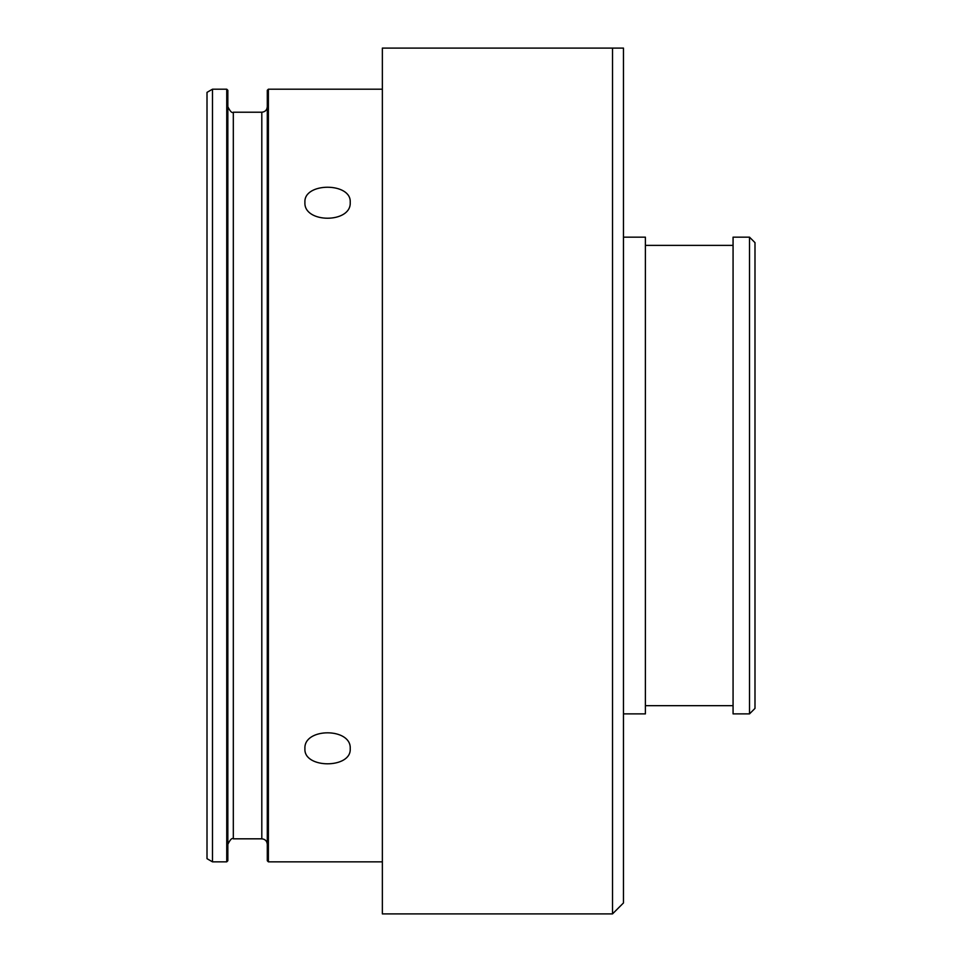 <?xml version="1.0" encoding="UTF-8"?>
<svg xmlns="http://www.w3.org/2000/svg" width="962" height="962" viewBox="0 0 962 962"><rect width="100%" height="100%" fill="white"/><g stroke="black" fill="none" stroke-linecap="round" stroke-linejoin="round"><path stroke-width="1.44" d="M749.506 475.517L749.506 713.888L754.99 708.405L754.99 242.628L749.506 237.157L749.506 475.517M749.506 237.157L733.068 237.157L733.068 713.888L749.506 713.888M623.472 713.888L645.394 713.888L645.394 237.157L623.472 237.157M212.494 89.201L207.01 92.364L207.01 858.681L212.494 861.844L212.494 89.201L226.743 89.201L226.743 861.844L227.838 860.749L227.838 90.296L226.743 89.201M350.216 202.345C351.611 223.521 303.523 223.521 304.918 202.345C303.523 182.203 351.611 182.203 350.216 202.345M350.216 748.689C351.611 768.842 303.523 768.842 304.918 748.689C303.523 727.525 351.611 727.525 350.216 748.689M612.517 913.9L623.472 902.945L623.472 48.1L382.359 48.1L382.359 913.9L612.517 913.9L612.517 48.1M267.292 475.517L267.292 860.749L268.386 861.844L268.386 89.201L267.292 90.296L267.292 475.517L267.292 106.734C266.967 110.065 265.139 111.893 261.808 112.217L261.808 838.828C265.139 839.153 266.967 840.98 267.292 844.311M261.808 838.828L233.321 838.828L233.321 112.217L261.808 112.217M733.068 245.37L645.394 245.37M733.068 705.675L645.394 705.675M233.321 112.217C232.046 113.348 230.219 111.52 227.838 106.734M233.321 838.828C232.046 837.686 230.219 839.513 227.838 844.311M268.386 861.844L382.359 861.844M268.386 89.201L382.359 89.201M212.494 861.844L226.743 861.844"/></g></svg>
